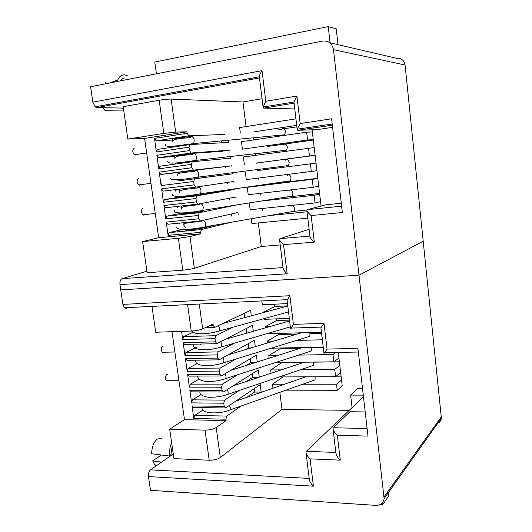 <?xml version="1.0" encoding="UTF-8"?>
<svg xmlns="http://www.w3.org/2000/svg" width="532" height="532" viewBox="0 0 532 532"><rect width="100%" height="100%" fill="white"/><g stroke="black" fill="none" stroke-linecap="round" stroke-linejoin="round"><path stroke-width="0.8" d="M172.168 446.295L170.905 454.907L171.883 454.953M170.905 454.907L169.282 456.037L151.607 453.763C151.906 446.674 153.854 441.753 157.452 438.993L161.415 438.388M436.4 423.718C439.292 422.933 440.955 421.078 441.387 418.152L384.111 498.61C383.359 503.112 380.626 505.373 375.905 505.387L150.509 490.311L148.475 476.572C148.209 473.54 148.88 471.305 150.483 469.869L173.279 453.982M384.111 498.61L359 275.224L120.744 289.873L122.905 304.404L124.388 307.769L126.576 308.4M122.905 304.404L289.867 295.712L293.411 324.387L323.988 323.31L327.054 349.072L357.923 348.44L367.971 436.107L337.321 435.236L340.294 460.147C337.647 457.58 336.197 455.312 335.951 453.357L333.059 429.198M441.387 418.152L405.078 65.004C404.094 60.169 401.228 57.928 396.486 58.281L329.68 42.706M281.913 362.498L304.098 362.285M339.383 361.827L313.308 362.166M280.091 348.021L280.165 348.64L300.733 348.201M323.31 347.722L311.659 347.968M278.256 333.478L278.402 334.641L297.049 334.089M321.594 333.365L309.976 333.71M276.414 318.868L276.627 320.59L289.541 320.098M274.565 304.198L274.851 306.472L287.772 305.873M341.072 376.171L336.184 376.197M382.328 502.906L382.541 504.782L388.752 495.964L388.373 492.619M380.074 504.615L382.541 504.782M341.63 206.19L307.21 209.675L306.838 210.1C306.997 211.344 308.434 213.159 311.147 215.553L314.312 242.133L283.549 244.66L287.154 273.767L119.966 284.62L120.744 289.873L359 275.224L423.259 241.162L359 275.224L333.478 49.662L405.078 65.004M172.009 331.695L184.484 419.682L169.695 429.151L173.951 458.617L209.202 460.24C213.831 460.253 217.541 459.355 220.321 457.547L282.007 409.401L349.205 410.365M340.294 460.147L310.05 458.863L313.428 486.175C310.981 483.761 309.617 481.546 309.345 479.545L306.04 452.945M310.05 458.863C307.596 456.463 306.233 454.295 305.967 452.366L306.332 451.322L363.456 396.739M367.107 428.553L333.298 427.735L332.985 428.579C333.225 430.461 334.668 432.682 337.321 435.236M323.988 323.31L320.942 327.965L323.988 353.368M327.054 349.072L324.001 353.501M293.411 324.387L290.638 328.922M289.867 295.712L287.1 300.48L290.612 328.749M275.363 362.585L333.837 361.82L338.931 357.956L339.808 365.424L334.734 369.401L300.66 369.7M281.235 369.873L270.642 369.966L281.927 362.578M271.114 348.214L323.23 347.083M277.764 355.462L268.806 355.622L280.165 348.64M335.785 352.443L332.972 354.512L298.552 355.103M266.399 333.83L321.448 332.168M273.973 341.032L266.964 341.212L278.402 334.641M322.359 339.782L296.391 340.453M264.072 318.641L264.165 319.346L289.322 318.369M269.784 326.582L265.109 326.741L276.627 320.59M261.81 300.919L262.303 304.783L287.486 303.586M265.062 312.138L263.254 312.211L274.851 306.472M279.253 376.942L335.599 376.676L340.653 372.586L341.524 380.021L336.49 384.224L302.721 384.237M284.467 384.244L272.47 384.25L283.011 376.922M169.282 456.037C169.196 451.116 169.981 446.641 171.637 442.597M151.986 306.392L155.716 332.241L191.254 331.057C195.929 330.791 199.739 330.073 202.665 328.896L199.254 304.038M270.642 369.966L271.061 373.251M268.806 355.622L269.132 358.196M266.964 341.212L267.197 343.067M265.109 326.741L265.255 327.872M263.254 312.211L263.3 312.61M251.297 315.848L250.585 310.342L214.715 327.373L213.226 325.518L213.026 324.074L202.665 328.896M253.298 331.283L252.527 325.331L216.916 343.645L215.44 341.843L215.008 338.651L215.839 335.679L232.883 327.24M255.293 346.651L254.462 340.247L219.111 359.838L217.641 358.089L217.209 354.911L218.034 351.905L234.406 343.153M257.282 361.946L256.391 355.103L221.292 375.951L219.836 374.255L219.403 371.09L220.221 368.058L236.015 358.987M259.257 377.168L258.313 369.886L223.467 391.991L222.017 390.342L221.585 387.196L222.403 384.137L237.691 374.741M260.507 392.569L261.192 392.091L260.221 384.609L225.628 407.951L224.185 406.355L223.759 403.223L224.564 400.137L239.413 390.415M220.321 457.547L216.205 427.562L226.113 420.579L225.927 419.176L226.725 416.057L241.162 406.016M279.839 392.33L282.007 409.401M272.47 384.25L272.976 388.234M341.524 380.021L342.229 386.013L337.208 390.308L336.49 384.224M352.071 407.618L350.615 395.077L357.883 388.466L362.511 388.473M338.279 352.397L338.931 357.956M339.808 365.424L340.653 372.586M216.205 427.562C213.392 429.224 209.661 430.082 205.02 430.135L169.695 429.151M350.615 395.077L363.276 395.15M333.298 427.735L349.936 411.721L365.205 411.954M333.837 361.82L332.972 354.512M335.599 376.676L334.734 369.401M285.997 390.156L337.208 390.308M215.839 335.679L183.62 336.643L193.003 332.3M219.111 359.838L186.945 360.324L185.409 358.615L217.641 358.089M220.221 368.058L188.075 368.39L196.98 363.622M246.389 349.331L248.783 347.975L251.057 347.928M223.467 391.991L191.36 391.851L189.851 390.242L222.017 390.342M224.564 400.137L192.484 399.838L201.016 394.644M246.449 381.417L252.633 377.434L258.539 377.407M214.715 327.373L205.226 327.705M184.484 419.682L226.113 420.579M225.927 419.176L193.821 418.511L192.052 405.943L224.185 406.355M223.759 403.223L191.62 402.864L189.851 390.242M221.585 387.196L189.419 387.15L187.636 374.462L219.836 374.255M219.403 371.09L187.198 371.363L185.409 358.615M217.209 354.911L184.97 355.496L183.174 342.688L215.44 341.843M215.008 338.651L182.735 339.556L181.585 331.376M209.648 325.651L213.226 325.518M244.813 317.597L244.255 313.348M216.916 343.645L184.717 344.45L183.174 342.688M246.841 333.125L246.243 328.563M218.034 351.905L185.854 352.556L196.694 347.143M248.783 347.975L248.225 343.705M221.292 375.951L189.159 376.124L187.636 374.462M254.954 362.678L250.712 362.738L250.193 358.781M222.403 384.137L190.283 384.151L198.995 379.17M246.256 365.431L250.712 362.738M252.633 377.434L252.161 373.79M225.628 407.951L193.555 407.505L192.052 405.943M261.192 392.091L254.549 392.064L254.11 388.732M226.725 416.057L194.672 415.452L203.044 410.046M246.901 397.291L254.549 392.064M161.582 462.128L152.664 460.925L154.686 464.742L156.036 465.992M183.62 336.643L182.735 339.556M188.075 368.39L187.198 371.363M192.484 399.838L191.62 402.864M185.854 352.556L184.97 355.496M190.283 384.151L189.419 387.15M194.672 415.452L193.821 418.511M152.664 460.925L161.322 455.02M125.113 78.031C123.091 77.911 121.416 78.882 120.086 80.944M105.329 82.759L107.617 83.398M117.146 81.522C118.722 76.914 121.23 74.686 124.654 74.839L128.059 76.023M123.384 108.096L96.844 107.577L95.155 106.832L92.867 102.157L90.58 86.749L322.711 41.084C328.577 40.578 332.168 43.438 333.478 49.662M260.574 193.302L260.813 195.158M319.592 193.468L284.46 197.325M258.658 178.08L258.831 179.457M317.81 178.326L261.737 184.976M315.11 155.337L256.757 163.038L256.843 163.683M257.574 169.522L257.707 170.546L316.028 163.118L257.707 170.546M255.579 153.688L255.779 155.271M267.343 146.5L284.261 144.119M285.059 144.006L313.308 140.029M253.571 137.781L253.837 139.883M278.821 129.549L281.76 129.103M283.915 128.784L296.869 126.842M262.489 208.451L262.781 210.785M306.851 210.014L293.425 211.37M92.867 102.157L262.023 70.65L265.807 101.253L296.903 96.039L300.181 123.55L331.616 118.789L342.349 212.507L311.147 215.553M119.966 284.62C119.687 281.481 120.425 279.486 122.167 278.642L146.912 271.2M330.079 42.799L328.244 26.6L154.792 62.044L156.428 73.795M338 44.648L336.224 28.848L328.244 26.6M245.332 172.168L246.283 179.597L316.919 170.745L317.85 178.632L247.274 187.311L248.218 194.705L313.182 187.317L318.741 186.2L319.659 194.054L314.126 195.304L260.547 201.143M256.757 163.038L315.097 155.218L316.919 170.745M242.984 149.106L307.576 139.976L313.262 139.623L314.199 147.577L243.39 156.967L244.341 164.428M254.489 131.763L296.696 125.399M312.111 129.808L312.364 131.949L306.651 132.175L241.435 141.692L242.393 149.166M249.269 202.945L250.14 209.741L315.03 202.958L320.55 201.588L321.069 206.037M307.037 211.796L269.677 215.533M287.154 273.767C284.653 271.493 283.297 269.638 283.097 268.208L279.546 239.653M283.549 244.66C281.042 242.406 279.692 240.604 279.5 239.254L279.932 238.668L309.132 229.299M314.312 242.133C311.606 239.726 310.169 237.857 310.003 236.534L306.884 210.512M296.903 96.039L293.957 101.984L297.195 129.582M300.181 123.55L297.248 129.196L297.714 130.28L332.347 125.166M265.807 101.253L263.114 107.058L263.726 108.116L294.728 108.934M262.023 70.65C260.407 73.13 259.51 75.185 259.337 76.801L263.107 107.265M262.043 98.726L242.964 101.964L171.131 99.085C167.926 99.052 163.942 99.437 159.174 100.229L123.178 106.699L127.853 139.078L144.598 138.426L158.682 237.724L142.636 241.581L147.131 272.723L182.789 270.183C187.497 269.777 191.347 269.145 194.346 268.281L261.318 246.489L280.204 244.939M295.912 118.855L239.626 127.56L240.331 133.053M242.964 101.964L246.09 126.556M127.853 139.078L163.783 133.392L175.66 132.096L186.951 131.776L144.598 138.426M224.883 134.456L188.774 135.8L187.158 133.306L186.951 131.776M229.837 150.509L229.791 150.124L191.101 153.003L189.498 150.569L189.04 147.191L189.957 144.584L228.787 142.403L228.501 140.209M231.945 166.735L231.826 165.824L193.422 170.127L191.833 167.746L191.374 164.388L192.285 161.748L230.828 158.137L230.615 156.494M234.04 182.882L233.854 181.459L195.729 187.164L194.147 184.843L193.695 181.498L194.599 178.825L232.863 173.804L232.717 172.707M236.128 198.955L235.876 197.02L198.024 204.115L196.454 201.854L196.002 198.522L196.9 195.816L234.885 189.399L234.812 188.847M236.767 204.94L199.187 212.727L166.729 216.165L182.463 213.019M238.203 214.948L237.884 212.507L200.305 220.986L198.749 218.778L198.303 215.467L199.187 212.727M158.682 237.724L200.79 233.807L200.584 232.324L201.468 229.551L231.068 222.303M200.79 233.807L189.99 236.554L178.36 238.316L142.636 241.581M258.326 222.928L261.318 246.489M251.297 218.752L251.909 223.546L307.802 218.167M313.182 187.317L312.271 179.63M317.85 178.632L318.741 186.2M315.03 202.958L314.126 195.304M319.659 194.054L320.55 201.588M311.32 171.61L310.402 163.883M309.451 155.829L308.533 148.062M314.199 147.577L315.097 155.218M307.576 139.976L306.651 132.175M312.364 131.949L313.262 139.623M307.21 209.675L325.757 204.807L341.285 203.211M297.581 129.143L297.714 130.28L316.979 129.648L332.593 127.354M189.957 144.584L157.372 149.432L156.395 151.999L154.486 138.4L187.158 133.306M193.422 170.127L160.877 174.443L176.897 172.627M177.169 174.609L176.877 172.488L231.826 165.824M194.599 178.825L178.034 180.873M177.874 179.73L178.04 180.9L232.863 173.804M198.024 204.115L165.545 207.733L163.916 205.525L196.454 201.854M182.463 212.986L182.556 213.698C181.658 214.263 197.844 212.341 202.639 211.304L202.559 210.732M188.774 135.8L156.169 140.834L172.415 140.102M172.528 140.92L172.302 139.291C171.257 138.892 187.577 136.624 192.544 136.485M221.95 142.789L221.698 140.867M191.101 153.003L158.529 157.678L174.662 156.408M174.855 157.811L174.596 155.929L194.805 153.216L223.054 151.234M224.038 158.775L223.839 157.259M192.285 161.748L159.726 166.237L158.762 168.837L156.86 155.304L189.498 150.569M226.12 174.662L225.974 173.572M225.189 167.56L225.083 166.722M195.729 187.164L163.218 191.128L161.575 188.867L194.147 184.843M180.175 196.394L180.301 197.339L200.418 194.852L228.148 190.19L228.102 189.818M227.317 183.813L227.137 182.463M196.9 195.816L164.408 199.606L180.255 196.98M229.432 199.985L229.206 198.27M200.305 220.986L167.866 224.258L166.243 222.103L198.749 218.778M231.533 216.078L231.26 214.004M201.468 229.551L169.043 232.65L182.503 229.485M184.737 229.498L184.803 229.984C183.932 230.755 200.092 228.906 204.847 227.683L216.451 224.863M200.584 232.324L168.105 235.377L166.243 222.103M198.303 215.467L165.785 218.858L163.916 205.525M196.002 198.522L163.457 202.266L161.575 188.867M193.695 181.498L161.116 185.588L159.221 172.129L191.833 167.746M191.374 164.388L158.762 168.837M189.04 147.191L156.395 151.999M123.59 109.545L122.32 108.076M154.486 138.4L156.169 140.834M159.221 172.129L160.877 174.443M162.074 182.961L161.116 185.588M166.729 216.165L165.785 218.858M156.86 155.304L158.529 157.678M164.408 199.606L163.457 202.266M169.043 232.65L168.105 235.377M102.616 107.69L104.811 110.264L123.663 110.064M313.055 380.579L315.044 379.881L315.104 376.769M309.391 351.612L311.486 350.934L311.825 348.779L311.433 347.343M311.227 366.129L313.268 365.437L313.275 362.086M167.666 374.555L166.702 374.561C165.093 376.37 164.973 378.432 166.336 380.746L167.913 380.746M307.543 337.029L309.69 336.37L310.05 334.163L309.564 332.527M163.444 346.033L162.612 346.053C160.963 347.822 160.857 349.89 162.28 352.264L163.923 352.231M291.716 211.67L294.249 211.224L294.788 208.484L292.686 205.292M291.416 205.432L290.771 206.037M287.885 181.213L290.485 180.833L291.084 177.947C290.233 174.882 288.916 174.084 287.12 175.553M284.028 150.483L286.682 150.184L287.34 147.138C286.529 144.125 285.232 143.341 283.45 144.784M289.807 196.474L292.374 196.062L292.939 193.249C292.075 190.157 290.745 189.345 288.949 190.828M142.982 208.418L142.855 208.431C141.013 209.987 140.98 212.115 142.762 214.815L143.82 215.147L144.611 214.615M285.963 165.878L288.59 165.545L289.215 162.579C288.384 159.54 287.074 158.742 285.292 160.199M138.559 178.486C136.671 180.002 136.657 182.15 138.526 184.93L139.53 185.262L140.401 184.69M282.093 135.022L284.766 134.762L285.458 131.63C284.66 128.651 283.376 127.866 281.601 129.289M134.224 148.282C132.288 149.751 132.302 151.919 134.257 154.785L135.201 155.118L136.152 154.506M313.428 486.175L148.475 476.572M441.387 416.742L384.084 496.848M309.205 478.421L150.483 469.869M335.845 452.453L306.332 451.322M291.031 328.098L291.124 328.836M191.254 331.057L187.577 304.617M209.202 460.24L205.02 430.135M283.017 267.589L122.167 278.642M309.95 236.095L279.932 238.668M263.586 106.979L263.726 108.116L294.036 103.148M96.844 107.577L259.463 77.945M175.66 132.096L171.131 99.085M194.346 268.281L189.99 236.554M163.783 133.392L159.174 100.229M182.789 270.183L178.36 238.316M193.608 144.378L193.535 143.8M198.19 178.326L198.07 177.429M197.166 170.712L197.046 169.868M201.661 204.082L201.581 203.45M195.909 161.409L195.809 160.651M200.418 194.852L200.318 194.12M199.42 187.437L199.307 186.626M204.847 227.683L204.793 227.264M203.896 220.647L203.836 220.188M229.472 405.351L230.303 407.745L230.063 409.946L228.221 410.624M225.109 373.683L226.06 376.27L225.801 378.578L223.859 379.243M220.68 341.71L221.778 344.49L221.485 346.924L219.457 347.562M227.297 389.557L228.188 392.044L227.935 394.298L226.047 394.97M222.901 357.737L223.925 360.417L223.646 362.784L221.664 363.436M218.439 325.604L219.623 328.49L219.317 330.984L217.242 331.609M179.809 223.613L180.215 223.014M184.232 225.841C182.775 224.211 184.631 223.134 189.804 222.615L201.615 221.146L202.1 220.581M203.237 220.328C204.414 220.747 205.186 221.937 205.532 223.899L205.099 226.851L202.785 227.344M175.387 191.108C176.385 189.611 177.681 189.212 179.277 189.911M179.59 192.471C178.134 191.281 180.035 190.243 185.289 189.372L197.199 187.976C198.862 186.413 200.152 187.304 201.056 190.655L200.571 193.781L198.203 194.22M174.888 158.829C173.811 155.331 186.306 155.291 192.744 154.466C194.399 152.923 195.663 153.801 196.534 157.086L195.995 160.391L193.582 160.777M177.602 207.4L178.619 206.276M181.106 206.004L181.525 206.19M181.984 209.535C180.461 207.799 182.277 206.635 187.437 206.05L199.414 204.601C201.083 203.031 202.379 203.936 203.297 207.314L202.838 210.353L200.498 210.825M181.432 213.013L179.563 212.993M177.242 175.66C175.706 173.532 181.552 172.84 184.617 172.381L194.978 171.264C196.641 169.708 197.911 170.592 198.802 173.911L198.29 177.123L195.896 177.535M172.528 141.931C171.284 138.646 183.912 138.227 190.503 137.589C192.152 136.059 193.402 136.924 194.253 140.182L193.688 143.58L191.254 143.933M290.858 328.104L321.242 327.094M287.28 299.656L124.388 307.769M358.335 352.031L324.347 352.656M154.686 464.742L157.046 465.294M200.584 344.45L200.537 344.104M109.938 82.939L117.725 79.966M263.114 107.058L293.957 101.984M259.337 76.801L95.155 106.832M332.214 124.003L297.248 129.196M173.252 146.167L173.372 147.051M181.492 205.957L181.764 207.946M175.567 162.992L175.713 164.029M179.178 189.186L179.477 191.327M183.793 222.649L184.045 224.477M202.034 407.991C201.768 413.73 219.084 414.495 230.063 409.946L315.044 379.881M235.61 401.214L305.86 376.816M197.731 376.077L197.705 376.762M197.724 376.969C199.487 383.412 216.411 382.069 225.801 378.578L311.486 350.934M230.742 370.339L302.868 347.522M193.375 345.66C194.845 351.645 211.816 350.176 221.485 346.924L290.379 326.848M225.568 339.197L289.641 320.922M199.859 391.885L199.859 392.297M199.886 392.516C199.799 395.429 206.502 397.63 211.231 397.264C217.189 397.185 222.762 396.194 227.935 394.298L313.268 365.437M166.336 380.746L178.958 380.713M233.202 385.813L304.351 362.206M195.623 360.191L195.537 361.162M195.557 361.354C197.033 367.479 214.117 366.222 223.646 362.784L309.69 336.37M162.28 352.264L174.888 352.004M228.201 354.797L301.431 332.773M191.613 331.044C195.417 335.592 210.034 333.757 219.317 330.984L288.524 311.898M222.815 323.529L287.792 306.006M176.87 226.812C175.58 231.041 192.83 229.505 205.099 226.851L294.249 211.224M185.335 227.683L184.431 226.679M172.328 194.133C171.058 198.183 188.148 195.995 200.571 193.781L290.485 180.833M167.74 161.096C166.569 165.113 183.467 162.107 195.995 160.391L286.682 150.184M174.602 210.539C173.312 214.609 190.489 212.807 202.838 210.353L292.374 196.062M142.762 214.815L155.238 213.465M170.034 177.648C168.95 181.745 185.907 179.045 198.29 177.123L288.59 165.545M138.526 184.93L150.968 183.34M165.425 144.471C164.335 148.461 181.113 145.037 193.688 143.58L284.766 134.762M134.257 154.785L146.659 152.957"/></g></svg>
